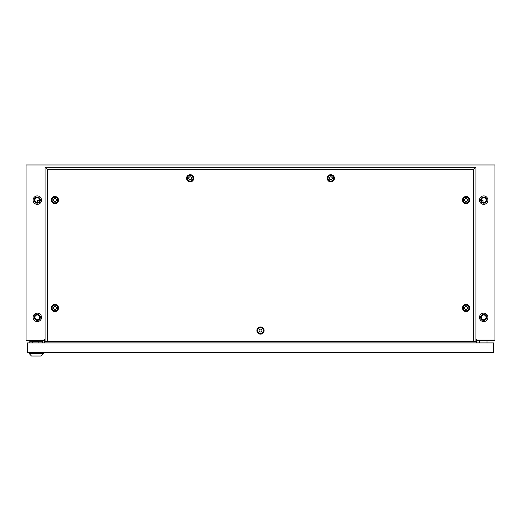<?xml version="1.0" encoding="UTF-8"?>
<svg xmlns="http://www.w3.org/2000/svg" width="521" height="521" viewBox="0 0 521 521"><rect width="100%" height="100%" fill="white"/><g stroke="black" fill="none" stroke-linecap="round" stroke-linejoin="round"><path stroke-width="0.78" d="M483.696 204.349A4.22 4.22 0 0 1 479.476 200.129A4.22 4.22 0 0 1 483.696 195.909A4.22 4.22 0 0 1 487.917 200.129A4.22 4.22 0 0 1 483.696 204.349M483.696 321.574A4.22 4.22 0 0 1 479.476 317.354A4.22 4.22 0 0 1 483.696 313.134A4.22 4.22 0 0 1 487.917 317.354A4.22 4.22 0 0 1 483.696 321.574M37.304 195.909A4.22 4.22 0 0 0 33.084 200.129A4.22 4.22 0 0 0 37.304 204.349A4.22 4.22 0 0 0 41.524 200.129A4.22 4.22 0 0 0 37.304 195.909M37.304 313.134A4.22 4.22 0 0 0 33.084 317.354A4.22 4.22 0 0 0 37.304 321.574A4.22 4.22 0 0 0 41.524 317.354A4.22 4.22 0 0 0 37.304 313.134M26.05 340.096L44.526 340.05L45.093 338.709L44.806 340.799L26.05 340.799L26.05 340.096L44.806 340.096L44.806 342.909L45.093 340.799M476.474 340.05L475.907 338.709L476.194 340.799L494.95 340.799L494.95 340.05L476.474 340.05M26.05 340.05L26.05 164.962L494.95 164.962L494.95 340.05M44.103 340.799L44.103 342.909M475.907 340.799L476.194 340.096L494.95 340.096M476.194 340.799L476.194 342.909L476.194 340.799M476.897 340.799L476.897 342.909M486.979 342.909L486.979 340.799M479.476 342.909L479.476 340.799M493.543 342.909L493.543 352.522L27.457 352.522L27.457 342.909L493.543 342.909M41.055 356.038L31.488 356.038L29.143 353.479L43.399 353.479L41.055 356.038M29.143 352.522L29.143 353.479M43.399 352.522L43.399 353.479M29.827 342.909L29.827 341.268L42.722 341.268L42.722 342.909M32.732 342.909L32.732 341.737L38.124 341.737L38.124 342.909M330.835 179.771A1.498 1.498 0 0 0 332.333 178.273A1.498 1.498 0 0 0 330.835 176.775A1.498 1.498 0 0 0 329.337 178.273A1.498 1.498 0 0 0 330.835 179.771M330.835 175.46A2.813 2.813 0 0 1 333.648 178.273A2.813 2.813 0 0 1 330.835 181.087A2.813 2.813 0 0 1 328.022 178.273A2.813 2.813 0 0 1 330.835 175.46M190.165 179.771A1.498 1.498 0 0 0 191.663 178.273A1.498 1.498 0 0 0 190.165 176.775A1.498 1.498 0 0 0 188.667 178.273A1.498 1.498 0 0 0 190.165 179.771M190.165 175.46A2.813 2.813 0 0 1 192.978 178.273A2.813 2.813 0 0 1 190.165 181.087A2.813 2.813 0 0 1 187.352 178.273A2.813 2.813 0 0 1 190.165 175.46M330.835 176.866A1.407 1.407 0 0 0 329.428 178.273A1.407 1.407 0 0 0 330.835 179.68A1.407 1.407 0 0 0 332.242 178.273A1.407 1.407 0 0 0 330.835 176.866M190.165 176.866A1.407 1.407 0 0 0 188.758 178.273A1.407 1.407 0 0 0 190.165 179.68A1.407 1.407 0 0 0 191.572 178.273A1.407 1.407 0 0 0 190.165 176.866M260.5 332.033A1.498 1.498 0 0 0 261.998 330.535A1.498 1.498 0 0 0 260.5 329.038A1.498 1.498 0 0 0 259.002 330.535A1.498 1.498 0 0 0 260.5 332.033M260.5 327.722A2.813 2.813 0 0 1 263.313 330.535A2.813 2.813 0 0 1 260.5 333.349A2.813 2.813 0 0 1 257.687 330.535A2.813 2.813 0 0 1 260.5 327.722M260.5 329.129A1.407 1.407 0 0 0 259.093 330.535A1.407 1.407 0 0 0 260.5 331.942A1.407 1.407 0 0 0 261.907 330.535A1.407 1.407 0 0 0 260.5 329.129M54.887 309.474A1.498 1.498 0 0 0 56.385 307.976A1.498 1.498 0 0 0 54.887 306.478A1.498 1.498 0 0 0 53.389 307.976A1.498 1.498 0 0 0 54.887 309.474M54.887 305.163A2.813 2.813 0 0 1 57.701 307.976A2.813 2.813 0 0 1 54.887 310.79A2.813 2.813 0 0 1 52.074 307.976A2.813 2.813 0 0 1 54.887 305.163M466.113 309.474A1.498 1.498 0 0 0 467.617 307.976A1.498 1.498 0 0 0 466.113 306.478A1.498 1.498 0 0 0 464.615 307.976A1.498 1.498 0 0 0 466.113 309.474M466.113 305.163A2.813 2.813 0 0 1 468.926 307.976A2.813 2.813 0 0 1 466.113 310.79A2.813 2.813 0 0 1 463.299 307.976A2.813 2.813 0 0 1 466.113 305.163M54.887 201.575A1.498 1.498 0 0 0 56.385 200.077A1.498 1.498 0 0 0 54.887 198.579A1.498 1.498 0 0 0 53.389 200.077A1.498 1.498 0 0 0 54.887 201.575M54.887 197.264A2.813 2.813 0 0 1 57.701 200.077A2.813 2.813 0 0 1 54.887 202.89A2.813 2.813 0 0 1 52.074 200.077A2.813 2.813 0 0 1 54.887 197.264M54.887 306.569A1.407 1.407 0 0 0 53.481 307.976A1.407 1.407 0 0 0 54.887 309.383A1.407 1.407 0 0 0 56.294 307.976A1.407 1.407 0 0 0 54.887 306.569M466.113 306.569A1.407 1.407 0 0 0 464.706 307.976A1.407 1.407 0 0 0 466.113 309.383A1.407 1.407 0 0 0 467.519 307.976A1.407 1.407 0 0 0 466.113 306.569M54.887 198.67A1.407 1.407 0 0 0 53.481 200.077A1.407 1.407 0 0 0 54.887 201.484A1.407 1.407 0 0 0 56.294 200.077A1.407 1.407 0 0 0 54.887 198.67M466.113 201.575A1.498 1.498 0 0 0 467.617 200.077A1.498 1.498 0 0 0 466.113 198.579A1.498 1.498 0 0 0 464.615 200.077A1.498 1.498 0 0 0 466.113 201.575M466.113 197.264A2.813 2.813 0 0 1 468.926 200.077A2.813 2.813 0 0 1 466.113 202.89A2.813 2.813 0 0 1 463.299 200.077A2.813 2.813 0 0 1 466.113 197.264M466.113 198.67A1.407 1.407 0 0 0 464.706 200.077A1.407 1.407 0 0 0 466.113 201.484A1.407 1.407 0 0 0 467.519 200.077A1.407 1.407 0 0 0 466.113 198.67M330.835 181.875A3.601 3.601 0 0 1 327.234 178.273A3.601 3.601 0 0 1 330.835 174.672A3.601 3.601 0 0 1 334.436 178.273A3.601 3.601 0 0 1 330.835 181.875M330.835 181.191A2.918 2.918 0 0 1 327.917 178.273A2.918 2.918 0 0 1 330.835 175.356A2.918 2.918 0 0 1 333.753 178.273A2.918 2.918 0 0 1 330.835 181.191M190.165 181.875A3.601 3.601 0 0 1 186.564 178.273A3.601 3.601 0 0 1 190.165 174.672A3.601 3.601 0 0 1 193.766 178.273A3.601 3.601 0 0 1 190.165 181.875M190.165 181.191A2.918 2.918 0 0 1 187.247 178.273A2.918 2.918 0 0 1 190.165 175.356A2.918 2.918 0 0 1 193.083 178.273A2.918 2.918 0 0 1 190.165 181.191M260.5 334.137A3.601 3.601 0 0 1 256.899 330.535A3.601 3.601 0 0 1 260.5 326.934A3.601 3.601 0 0 1 264.101 330.535A3.601 3.601 0 0 1 260.5 334.137M260.5 333.453A2.918 2.918 0 0 1 257.582 330.535A2.918 2.918 0 0 1 260.5 327.618A2.918 2.918 0 0 1 263.418 330.535A2.918 2.918 0 0 1 260.5 333.453M54.887 311.578A3.601 3.601 0 0 1 51.286 307.976A3.601 3.601 0 0 1 54.887 304.375A3.601 3.601 0 0 1 58.489 307.976A3.601 3.601 0 0 1 54.887 311.578M54.887 310.894A2.918 2.918 0 0 1 51.97 307.976A2.918 2.918 0 0 1 54.887 305.059A2.918 2.918 0 0 1 57.805 307.976A2.918 2.918 0 0 1 54.887 310.894M466.113 311.578A3.601 3.601 0 0 1 462.511 307.976A3.601 3.601 0 0 1 466.113 304.375A3.601 3.601 0 0 1 469.714 307.976A3.601 3.601 0 0 1 466.113 311.578M466.113 310.894A2.918 2.918 0 0 1 463.195 307.976A2.918 2.918 0 0 1 466.113 305.059A2.918 2.918 0 0 1 469.03 307.976A2.918 2.918 0 0 1 466.113 310.894M54.887 203.678A3.601 3.601 0 0 1 51.286 200.077A3.601 3.601 0 0 1 54.887 196.476A3.601 3.601 0 0 1 58.489 200.077A3.601 3.601 0 0 1 54.887 203.678M54.887 202.995A2.918 2.918 0 0 1 51.97 200.077A2.918 2.918 0 0 1 54.887 197.159A2.918 2.918 0 0 1 57.805 200.077A2.918 2.918 0 0 1 54.887 202.995M466.113 203.678A3.601 3.601 0 0 1 462.511 200.077A3.601 3.601 0 0 1 466.113 196.476A3.601 3.601 0 0 1 469.714 200.077A3.601 3.601 0 0 1 466.113 203.678M466.113 202.995A2.918 2.918 0 0 1 463.195 200.077A2.918 2.918 0 0 1 466.113 197.159A2.918 2.918 0 0 1 469.03 200.077A2.918 2.918 0 0 1 466.113 202.995M475.907 167.306L475.907 341.502L47.385 341.502L47.385 169.227L45.093 167.306L475.907 167.306L473.615 169.227L47.385 169.227M47.385 341.502L45.093 341.502L45.093 167.306M473.615 341.502L473.615 169.227M37.304 197.739A2.39 2.39 0 0 1 39.694 200.129A2.39 2.39 0 0 1 37.304 202.519A2.39 2.39 0 0 1 34.914 200.129A2.39 2.39 0 0 1 37.304 197.739M37.304 314.964A2.39 2.39 0 0 1 39.694 317.354A2.39 2.39 0 0 1 37.304 319.744A2.39 2.39 0 0 1 34.914 317.354A2.39 2.39 0 0 1 37.304 314.964M37.304 320.402A3.048 3.048 0 0 0 40.351 317.354A3.048 3.048 0 0 0 37.304 314.306A3.048 3.048 0 0 0 34.256 317.354A3.048 3.048 0 0 0 37.304 320.402M37.304 203.177A3.048 3.048 0 0 0 40.351 200.129A3.048 3.048 0 0 0 37.304 197.081A3.048 3.048 0 0 0 34.256 200.129A3.048 3.048 0 0 0 37.304 203.177M37.538 202.506L37.538 200.572L39.655 200.572M481.345 200.572L482.993 200.572L482.993 202.415M483.696 319.744A2.39 2.39 0 0 1 481.306 317.354A2.39 2.39 0 0 1 483.696 314.964A2.39 2.39 0 0 1 486.086 317.354A2.39 2.39 0 0 1 483.696 319.744M483.696 202.519A2.39 2.39 0 0 1 481.306 200.129A2.39 2.39 0 0 1 483.696 197.739A2.39 2.39 0 0 1 486.086 200.129A2.39 2.39 0 0 1 483.696 202.519M483.696 320.402A3.048 3.048 0 0 1 480.649 317.354A3.048 3.048 0 0 1 483.696 314.306A3.048 3.048 0 0 1 486.744 317.354A3.048 3.048 0 0 1 483.696 320.402M483.696 203.177A3.048 3.048 0 0 1 480.649 200.129A3.048 3.048 0 0 1 483.696 197.081A3.048 3.048 0 0 1 486.744 200.129A3.048 3.048 0 0 1 483.696 203.177"/></g></svg>

